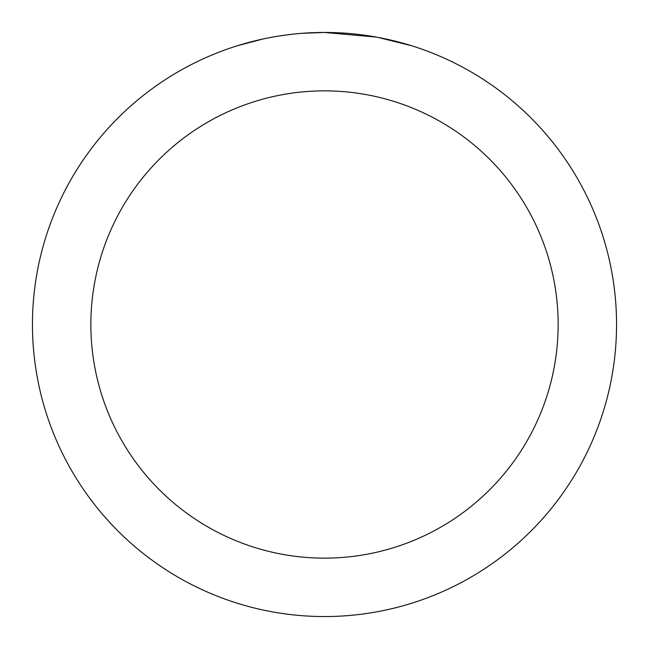 <?xml version="1.0" encoding="UTF-8"?>
<svg xmlns="http://www.w3.org/2000/svg" width="649" height="649" viewBox="0 0 649 649"><rect width="100%" height="100%" fill="white"/><g stroke="black" fill="none" stroke-linecap="round" stroke-linejoin="round"><path stroke-width="0.97" d="M330.325 32.507L334.381 32.62M360.463 34.673L361.696 34.827M376.379 37.098L324.5 32.45A292.05 292.05 0 0 1 616.55 324.5A292.05 292.05 0 0 1 324.5 616.55A292.05 292.05 0 0 1 32.45 324.5A292.05 292.05 0 0 1 324.5 32.45L301.68 33.342M377.759 37.35L411.263 45.641M324.5 90.86A233.64 233.64 0 0 1 558.14 324.5A233.64 233.64 0 0 1 324.5 558.14A233.64 233.64 0 0 1 90.86 324.5A233.64 233.64 0 0 1 324.5 90.86M291.563 34.316L288.002 34.738M237.745 45.641L263.194 38.956M279.849 35.882L288.002 34.746M303.091 33.237L307.74 32.937M280.839 35.736L286.209 34.973"/></g></svg>
